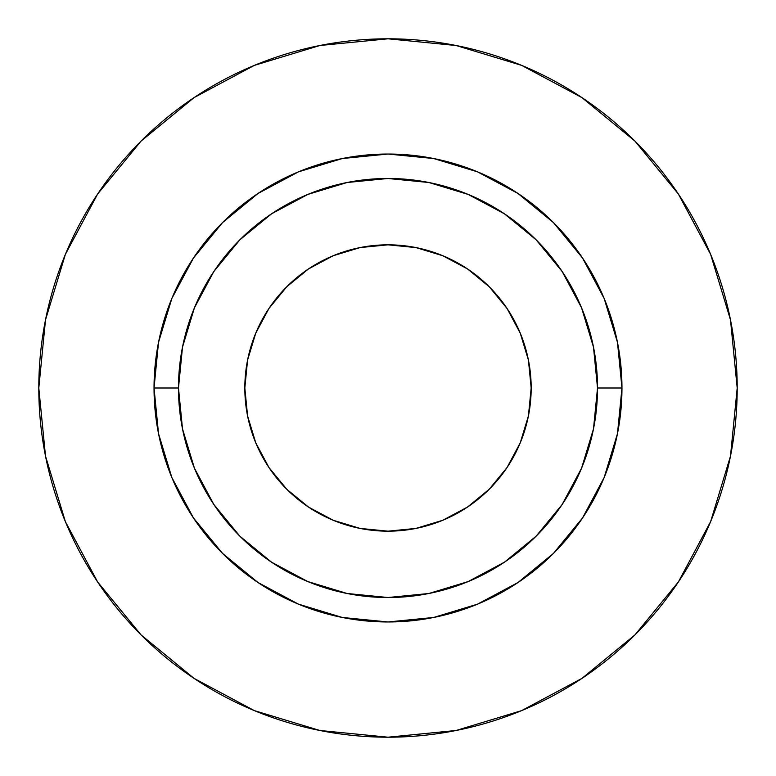 <?xml version="1.0" encoding="UTF-8"?>
<svg xmlns="http://www.w3.org/2000/svg" width="776" height="776" viewBox="0 0 776 776"><rect width="100%" height="100%" fill="white"/><g stroke="black" fill="none" stroke-linecap="round" stroke-linejoin="round"><path stroke-width="1.16" d="M531.172 388A143.172 143.172 0 0 1 388 531.172A143.172 143.172 0 0 1 244.828 388L247.583 360.064L255.731 333.214L268.962 308.46L286.761 286.761L308.46 268.962L333.214 255.731L360.064 247.583L388 244.828L415.936 247.583L442.786 255.731L467.54 268.962L489.239 286.761L507.038 308.46L520.269 333.214L528.417 360.064L531.172 388L528.417 415.936L520.269 442.786L507.038 467.54L489.239 489.239L467.54 507.038L442.786 520.269L415.936 528.417L388 531.172L360.064 528.417L333.214 520.269L308.46 507.038L286.761 489.239L268.962 467.54L255.731 442.786L247.583 415.936L244.828 388A143.172 143.172 0 0 1 388 244.828A143.172 143.172 0 0 1 531.172 388M597.52 388L621.964 388A233.964 233.964 0 0 1 388 621.964A233.964 233.964 0 0 1 154.036 388L178.48 388A209.52 209.52 0 0 1 388 178.48A209.52 209.52 0 0 1 597.52 388A209.52 209.52 0 0 1 388 597.52A209.52 209.52 0 0 1 178.48 388L182.506 428.876L194.427 468.18L213.788 504.4L239.842 536.158L271.6 562.212L307.82 581.573L347.124 593.495L388 597.52L428.876 593.495L468.18 581.573L504.4 562.212L536.158 536.158L562.212 504.4L581.573 468.18L593.495 428.876L597.52 388L593.495 347.124L581.573 307.82L562.212 271.6L536.158 239.842L504.4 213.788L468.18 194.427L428.876 182.506L388 178.48L347.124 182.506L307.82 194.427L271.6 213.788L239.842 239.842L213.788 271.6L194.427 307.82L182.506 347.124L178.48 388L154.036 388L158.527 342.352L171.845 298.469L193.466 258.02L222.566 222.566L258.02 193.466L298.469 171.845L342.352 158.527L388 154.036L433.648 158.527L477.531 171.845L517.98 193.466L553.433 222.566L582.533 258.02L604.155 298.469L617.473 342.352L621.964 388L617.473 433.648L604.155 477.531L582.533 517.98L553.433 553.433L517.98 582.533L477.531 604.155L433.648 617.473L388 621.964L342.352 617.473L298.469 604.155L258.02 582.533L222.566 553.433L193.466 517.98L171.845 477.531L158.527 433.648L154.036 388A233.964 233.964 0 0 1 388 154.036A233.964 233.964 0 0 1 621.964 388L597.52 388M38.8 388A349.2 349.2 0 0 1 388 38.8A349.2 349.2 0 0 1 737.2 388A349.2 349.2 0 0 1 388 737.2A349.2 349.2 0 0 1 38.8 388L45.512 456.123L65.378 521.637L97.65 582.01L141.077 634.923L193.99 678.35L254.363 710.622L319.877 730.488L388 737.2L456.123 730.488L521.637 710.622L582.01 678.35L634.923 634.923L678.35 582.01L710.622 521.637L730.488 456.123L737.2 388L730.488 319.877L710.622 254.363L678.35 193.99L634.923 141.077L582.01 97.65L521.637 65.378L456.123 45.512L388 38.8L319.877 45.512L254.363 65.378L193.99 97.65L141.077 141.077L97.65 193.99L65.378 254.363L45.512 319.877L38.8 388M678.35 193.99L634.923 141.077L582.097 97.718M193.99 97.65L141.077 141.077L97.718 193.903M97.65 582.01L141.077 634.923L193.903 678.282M582.01 678.35L634.923 634.923L678.282 582.097M507.038 467.54L489.239 489.239M308.46 507.038L286.761 489.239M268.962 308.46L286.761 286.761M467.54 268.962L489.239 286.761"/></g></svg>
